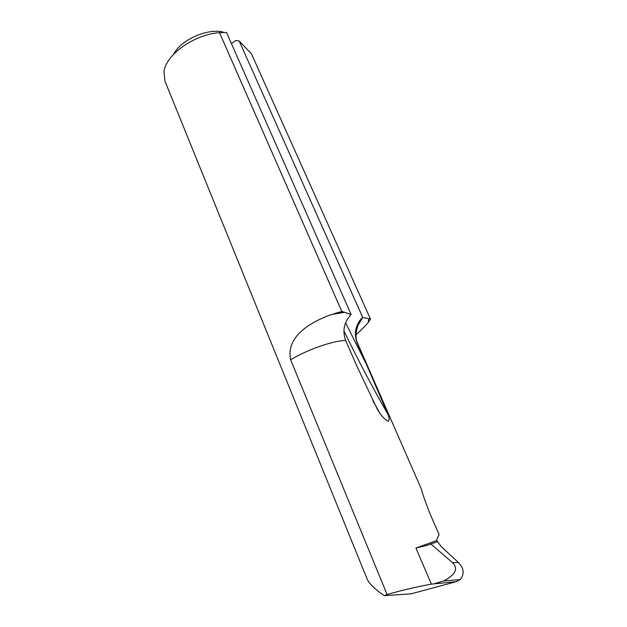 <?xml version="1.0" encoding="UTF-8"?>
<svg xmlns="http://www.w3.org/2000/svg" width="627" height="627" viewBox="0 0 627 627"><rect width="100%" height="100%" fill="white"/><g stroke="black" fill="none" stroke-linecap="round" stroke-linejoin="round"><path stroke-width="0.94" d="M431.384 584.129L415.936 548.061L426.979 545.333L437.654 541.642L441.173 546.525L458.29 562.38C464.051 568.274 464.678 574.018 460.171 579.614L456.103 581.707L431.384 584.129C416.148 586.919 401.39 590.383 387.086 594.514L290.63 359.765C285.598 336.182 311.157 321.87 331.174 314.613L343.674 311.995L341.856 311.517L219.513 32.675L226.512 32.479L351.12 314.472C344.051 322.035 342.217 330.656 345.626 340.343L356.371 365.032L377.282 409.133L380.37 414.071C383.293 417.817 385.903 420.2 388.207 421.211C389.445 420.38 389.398 418.162 388.058 414.549C371.858 386.24 357.131 358.307 343.886 330.758M343.674 311.995L351.12 314.472M456.103 581.707L410.991 593.863L384.241 595.65L387.086 594.514M341.856 311.517L334.073 313.672M219.513 32.675C194.417 34.375 166.092 54.525 164 71.447L164.94 81.142L367.195 579.199C368.982 583.486 374.672 588.972 384.241 595.65M437.654 541.642L436.745 540.56L437.152 538.436L439.119 534.604L430.577 515.135C426.352 504.696 423.201 495.832 421.132 488.543L356.826 341.472C355.485 338.604 355.509 328.736 359.389 323.023L362.774 317.505L239.177 40.982L251.49 53.891L370.471 319.08L368.848 318.649L368.268 322.427L370.471 319.08M368.268 322.427C365.345 325.946 361.215 330.068 355.862 334.802M362.774 317.505L368.848 318.649M231.441 43.639L235.713 40.465L239.177 40.982M173.554 54.361C180.552 40.112 206.808 28.199 223 31.969M362.43 317.45C355.493 324.833 353.706 333.258 357.069 342.718L388.058 414.549M430.733 543.852L452.616 562.725L458.29 562.38M434.966 583.486L443.657 580.97C455.492 574.708 458.478 568.626 452.616 562.725M345.626 340.343C331.926 341.041 307.324 349.67 290.63 359.765M357.609 343.549L357.069 342.718M415.936 548.061L436.745 540.56M372.971 400.927L380.37 414.071M345.587 322.756L367.673 366.85M331.174 314.613L344.654 312.27M443.657 580.97L460.171 579.614"/></g></svg>
